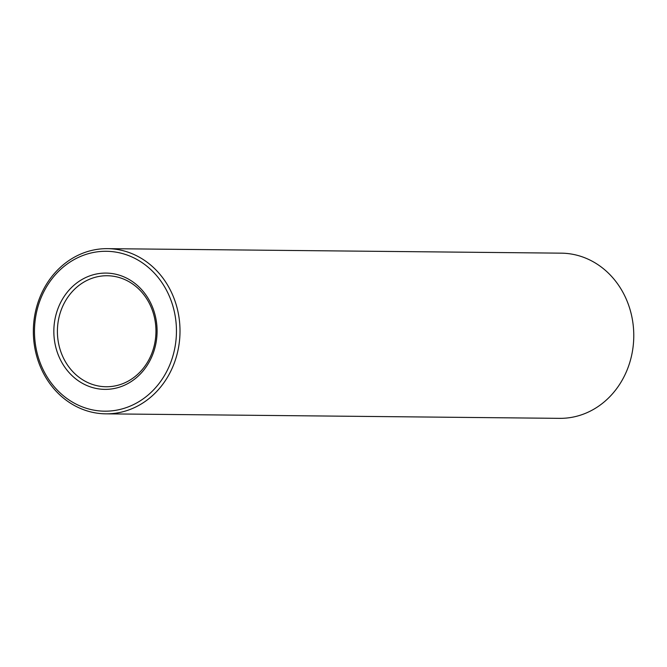 <?xml version="1.0" encoding="UTF-8"?>
<svg xmlns="http://www.w3.org/2000/svg" width="667" height="667" viewBox="0 0 667 667"><rect width="100%" height="100%" fill="white"/><g stroke="black" fill="none" stroke-linecap="round" stroke-linejoin="round"><path stroke-width="1" d="M110.922 273.395A58.146 51.626 90.6 0 1 147.182 365.366A58.146 51.626 90.6 0 1 58.271 354.936A58.146 51.626 90.6 0 1 110.922 273.395M112.973 251.709A79.957 70.985 90.6 0 1 162.831 378.164A79.957 70.985 90.6 0 1 40.57 363.823A79.957 70.985 90.6 0 1 112.973 251.709M111.898 276.038A55.503 49.275 90.6 0 1 155.87 334.367A55.503 49.275 90.6 0 1 106.12 386.752A55.503 49.275 90.6 0 1 57.404 330.757A55.503 49.275 90.6 0 1 107.229 275.738A55.503 49.275 90.6 0 1 111.898 276.038M114.441 249.091A82.6 73.328 90.6 0 1 179.882 335.893A82.6 73.328 90.6 0 1 105.853 413.84A82.6 73.328 90.6 0 1 33.35 330.515A82.6 73.328 90.6 0 1 107.495 248.649A82.6 73.328 90.6 0 1 114.441 249.091M107.495 248.649L561.264 253.16A82.6 73.328 90.6 0 1 568.209 253.602A82.6 73.328 90.6 0 1 633.65 340.403A82.6 73.328 90.6 0 1 559.63 418.351L105.853 413.84"/></g></svg>
